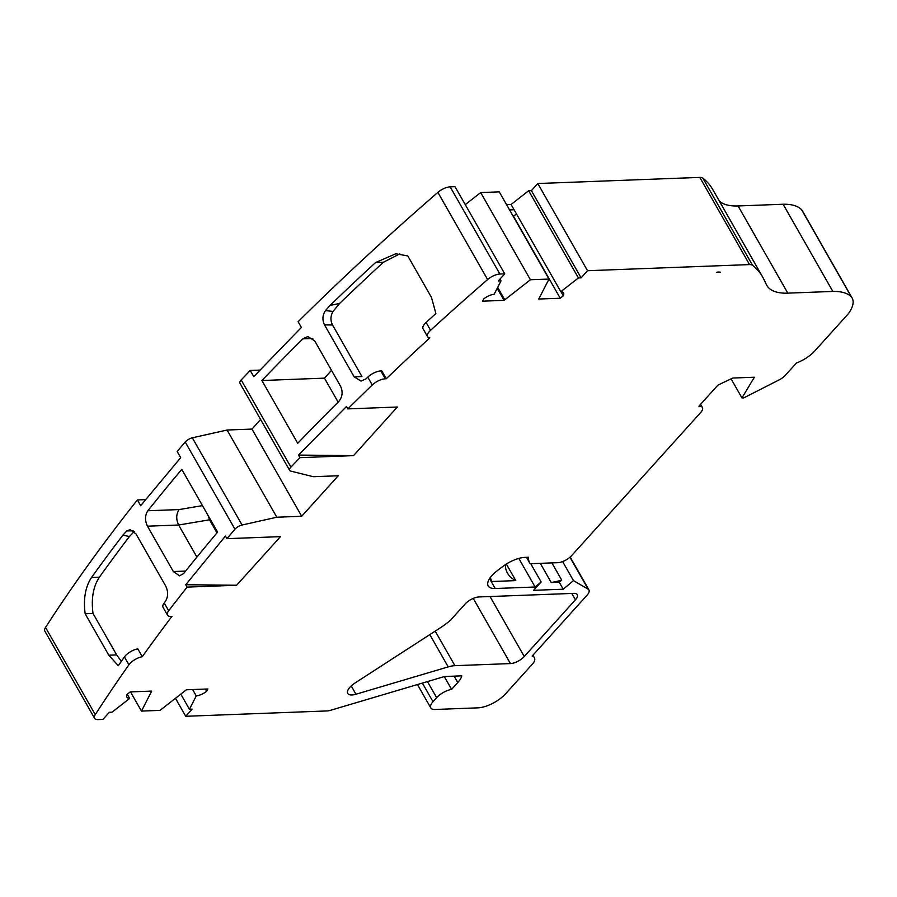 <?xml version="1.0" encoding="UTF-8"?>
<svg xmlns="http://www.w3.org/2000/svg" width="897" height="897" viewBox="0 0 897 897"><rect width="100%" height="100%" fill="white"/><g stroke="black" fill="none" stroke-linecap="round" stroke-linejoin="round"><path stroke-width="1.35" d="M718.475 272.026A6.615 2.747 150.3 0 0 716.546 272.363L720.571 272.206A982.776 407.552 150.3 0 0 719.159 272.049A6.615 2.747 150.3 0 0 718.475 272.026M351.927 694.962A13.242 5.494 -29.7 0 1 347.733 693.415A13.242 5.494 -29.7 0 1 355.01 683.009L440.259 627.855A43.022 17.839 150.3 0 0 450.563 620.152L465.139 603.995A11.033 4.575 -29.7 0 1 478.964 596.953L573.744 593.366A11.033 4.575 -29.7 0 1 577.242 594.655A11.033 4.575 -29.7 0 1 575.403 599.824L524.263 656.537A11.033 4.575 -29.7 0 1 510.427 663.578L454.914 665.675A22.066 9.149 150.3 0 0 448.22 666.886L355.952 694.233A13.242 5.494 -29.7 0 1 351.927 694.962M852.15 298.073A41.688 17.29 150.3 0 0 851.32 296.896L801.582 209.707A41.688 17.29 -29.7 0 1 802.411 210.873L852.15 298.073A41.688 17.29 150.3 0 1 848.383 313.692L814.745 350.996A22.066 9.149 -29.7 0 1 796.458 362.982L785.525 375.103A11.033 4.575 -29.7 0 1 778.955 379.969L743.882 397.831L741.954 397.909L754.399 377.222L732.771 378.041L717.914 385.127L698.92 406.184A11.033 4.575 -29.7 0 1 702.407 407.473A11.033 4.575 -29.7 0 1 700.568 412.642L571.624 555.624A11.033 4.575 150.3 0 1 557.799 562.677L530.138 563.72A52.945 21.954 -29.7 0 1 529.791 563.159A52.945 21.954 -29.7 0 1 528.546 557.261L524.868 557.396A22.066 9.149 150.3 0 0 502.813 566.456A127.957 53.069 150.3 0 0 496.377 571.423A22.066 9.149 150.3 0 0 488.203 585.943A22.066 9.149 150.3 0 0 495.2 588.51L535.117 587.008L541.149 581.962L533.603 590.327L563.226 589.206L573.475 580.628L588.163 589.183A11.033 4.575 -29.7 0 1 588.948 589.957A11.033 4.575 -29.7 0 1 587.109 595.126L532.19 656.021A16.55 6.862 -29.7 0 1 534.399 657.624A16.55 6.862 -29.7 0 1 533.648 662.704L505.639 693.762A22.066 9.149 150.3 0 1 477.989 707.845L434.978 709.471A13.242 5.494 150.3 0 1 430.784 707.924L417.453 684.546M504.731 273.854L499.887 274.034L450.159 186.845L454.992 186.654L504.731 273.854L498.306 280.974L501.019 280.873L494.18 294.205A11.033 4.575 150.3 0 0 483.786 298.836L482.586 301.168L504.058 300.349A11.033 4.575 150.3 0 0 504.776 299.811L530.43 279.752L548.998 279.057L539.007 298.522A11.033 4.575 150.3 0 0 538.772 299.037L560.233 298.23L563.316 295.819L560.961 291.693M560.233 298.23L513.488 216.267L516.47 213.935M504.058 300.349L497.196 288.329M380.821 370.943L385.295 378.781A11.033 4.575 150.3 0 0 372.266 385.015L367.781 377.166A11.033 4.575 -29.7 0 1 380.821 370.943L381.786 370.898L386.259 378.747A1643.652 681.608 -29.7 0 1 429.809 337.877A11.033 4.575 150.3 0 1 427.544 336.644L423.07 328.795A11.033 4.575 -29.7 0 1 426.097 322.449L430.571 330.298A11.033 4.575 150.3 0 0 427.544 336.644M399.726 253.907L383.4 262.26A1643.652 681.608 -29.7 0 0 339.615 303.444L333.045 311.427C330.455 315.912 330.287 320.442 332.552 325.006L361.951 376.549L354.158 376.841L361.031 381.09L366.122 378.769A1654.685 686.183 150.3 0 1 367.781 377.166M142.275 656.727A11.033 4.575 150.3 0 0 128.921 664.789L124.436 656.94A11.033 4.575 -29.7 0 1 137.802 648.879L142.275 656.727A1643.696 681.63 -29.7 0 1 171.966 616.385L171.002 616.418A11.033 4.575 150.3 0 1 167.504 615.14L163.03 607.291A11.033 4.575 -29.7 0 1 164.196 602.93L168.67 610.779A11.033 4.575 150.3 0 0 167.504 615.14M134.191 531.551L129.426 536.518A1643.696 681.63 -29.7 0 0 99.399 577.175C93.221 586.503 91.09 598.591 93.019 613.458L116.666 654.911L121.342 661.369M205.391 689.064L206.669 691.307L207.869 688.974L186.397 689.782A11.033 4.575 150.3 0 0 185.679 690.32L160.025 710.379L141.457 711.086L151.436 691.621A11.033 4.575 150.3 0 0 151.683 691.094L130.211 691.912L127.139 694.312A11.033 4.575 150.3 0 0 126.926 697.171A11.033 4.575 150.3 0 0 129.639 698.449L112.047 712.196L109.344 712.296L102.92 719.416L98.076 719.596A11.033 4.575 150.3 0 1 94.589 718.318L44.85 631.118A11.033 4.575 150.3 0 1 45.523 627.452A1654.718 686.205 150.3 0 1 137.398 499.932L145.594 499.618M444.295 676.585L451.595 689.389L457.784 682.527A22.066 9.149 150.3 0 0 461.798 675.856L444.576 676.506L330.41 710.334A11.033 4.575 150.3 0 1 327.069 710.94L185.724 716.288L192.149 709.168L189.435 709.269L196.264 695.926A11.033 4.575 150.3 0 0 206.669 691.307M563.316 295.819A11.033 4.575 150.3 0 0 563.529 292.96A11.033 4.575 150.3 0 0 560.816 291.682L578.408 277.947L581.11 277.846L587.535 270.715L749.556 264.593A11.033 4.575 150.3 0 1 752.549 265.299A220.628 91.494 150.3 0 1 762.551 276.837A220.628 91.494 150.3 0 1 763.728 279.068L766.487 284.764A66.187 27.448 -29.7 0 0 766.845 285.425A66.187 27.448 -29.7 0 0 787.813 293.14L832.853 291.435A66.109 27.415 -29.7 0 1 851.32 296.896M499.887 274.034A11.033 4.575 150.3 0 0 487.62 279.561A1654.685 686.183 150.3 0 0 430.571 330.298M385.295 378.781L386.259 378.747M372.266 385.015A1654.685 686.183 150.3 0 0 347.857 408.897L397.349 407.025L353.519 455.631L298.477 455.071L299.946 457.649L353.519 455.631M299.946 457.649A1654.685 686.183 150.3 0 0 290.931 467.146A6.615 2.747 150.3 0 0 289.675 470.409A6.615 2.747 150.3 0 0 290.695 471.082L313.345 476.711L338.225 475.769L301.695 516.28L276.814 517.221L242.067 525.014A6.615 2.747 150.3 0 0 234.958 529.208A1654.718 686.205 150.3 0 0 226.896 538.671L280.458 536.641L236.629 585.248L185.769 584.732L225.416 536.081L226.896 538.671M168.67 610.779A1654.718 686.205 150.3 0 1 187.125 587.12L236.629 585.248M128.921 664.789A1654.718 686.205 150.3 0 0 95.261 714.64A11.033 4.575 150.3 0 0 94.589 718.318M430.784 707.924A13.242 5.494 150.3 0 1 433.004 701.723L436.648 697.664A13.242 5.494 -29.7 0 1 451.595 689.389M741.954 397.909L731.077 378.848M573.475 580.628L562.61 561.578M563.226 589.206L559.246 582.231L561.724 580.157L551.879 562.901M559.246 582.231L551.24 582.534L540.297 563.338M541.149 581.962L530.732 563.697M535.117 587.008L518.814 558.416M489.953 578.016L491.948 581.514L515.797 580.606L506.345 564.034M762.551 276.837L712.823 189.648A220.628 91.494 150.3 0 0 702.811 178.111A11.033 4.575 150.3 0 0 699.817 177.404L537.796 183.526L587.535 270.715M801.582 209.707A66.109 27.415 150.3 0 0 783.115 204.247L738.074 205.951A66.187 27.448 -29.7 0 1 719.282 200.984M260.623 419.482L251.967 429.08L227.076 430.022L192.328 437.814A6.615 2.747 150.3 0 0 185.219 442.019A1654.718 686.205 150.3 0 0 177.157 451.471L180.701 457.672L140.672 505.673L137.398 499.932M259.995 370.091L250.218 370.461A1654.685 686.183 150.3 0 0 241.192 379.947A6.615 2.747 150.3 0 0 239.936 383.221L289.675 470.409M450.159 186.845A11.033 4.575 150.3 0 0 437.893 192.362A1654.685 686.183 150.3 0 0 298.118 321.698L301.392 327.439L253.75 376.662L250.218 370.461M465.251 204.639L480.691 192.563L499.259 191.857L548.998 279.057M506.57 204.662L511.077 204.494L528.669 190.747L531.383 190.646L537.796 183.526M515.797 580.606A94.084 39.02 -29.7 0 1 507.5 573.172A94.084 39.02 -29.7 0 1 505.258 564.729M491.948 581.514A111.733 46.33 -29.7 0 1 490.334 577.5M561.724 580.157A94.084 39.02 -29.7 0 1 551.24 582.534M331.498 370.349L324.456 378.153L261.902 380.519A1654.685 686.183 150.3 0 1 302.838 338.864L307.828 336.554L314.656 340.804L340.512 386.147C343.114 391.877 342.486 397.035 338.64 401.654A1654.685 686.183 150.3 0 0 297.714 443.297L261.902 380.519M511.077 204.494L514.071 209.73L509.552 209.898M196.914 557.082L178.626 525.014L147.478 526.191L173.345 571.535L179.535 575.818L183.65 573.531A1654.718 686.205 150.3 0 1 217.59 532.145L181.788 469.366A1654.718 686.205 150.3 0 0 147.837 510.752L179.064 509.574L202.475 505.628M333.045 311.427L325.476 310.597L330.062 305.417L339.615 303.444M251.967 429.08L301.695 516.28M276.814 517.221L227.076 430.022M127.228 694.233L129.639 698.449M192.631 689.546L196.264 695.926M514.071 209.73L560.816 291.682M175.464 698.303L185.724 716.288M124.436 656.94A1654.718 686.205 150.3 0 0 118.303 665.72L108.795 655.214L85.148 613.75C83.219 598.927 85.35 586.829 91.55 577.477A1654.718 686.205 150.3 0 1 122.9 535.139L126.735 530.968L130.065 529.645L135.985 533.917L165.631 585.898C168.333 591.605 168.266 596.752 165.418 601.338A1654.718 686.205 150.3 0 0 164.196 602.93M330.062 305.417A1654.685 686.183 150.3 0 1 375.551 262.552L395.79 253.784L407.81 255.959L431.457 297.412L435.897 313.535A1654.685 686.183 150.3 0 0 426.097 322.449M832.853 291.435L783.115 204.247M325.476 310.597C322.449 315.183 322.135 319.937 324.512 324.86L354.158 376.841M347.857 408.897L346.489 406.498L298.477 455.071M147.478 526.191C144.776 520.495 144.888 515.349 147.837 510.752M187.125 587.12L185.769 584.732M85.148 613.75L93.019 613.458M91.55 577.477L99.399 577.175M122.9 535.139L129.426 536.518M126.735 530.968L133.249 530.766M375.551 262.552L383.4 262.26M324.512 324.86L332.552 325.006M130.514 691.901L141.457 711.086M180.802 694.132L189.435 709.269M531.383 190.646L581.11 277.846M528.669 190.747L578.408 277.947M480.691 192.563L530.43 279.752M499.999 279.09L501.019 280.873M216.984 532.863L209.55 519.812L178.626 525.014C175.969 519.329 176.115 514.183 179.064 509.574M207.992 515.315L209.55 519.812M324.456 378.153L338.147 402.148M457.784 682.527L454.14 676.136M588.163 589.183L569.943 557.25M495.2 588.51L489.549 578.621M355.952 694.233L351.209 685.936M448.22 666.886L429.809 634.605M454.914 665.675L435.202 631.118M510.427 663.578L473.257 598.411M524.263 656.537L490.031 596.539M575.403 599.824L571.759 593.444M302.838 338.864L312.818 338.494M436.648 697.664L427.465 681.574M433.004 701.723L422.364 683.088M497.678 287.376L504.776 299.811M749.556 264.593L699.817 177.404M787.813 293.14L738.074 205.951M752.549 265.299L702.811 178.111M487.62 279.561L437.893 192.362M290.931 467.146L241.192 379.947M242.067 525.014L192.328 437.814M234.958 529.208L185.219 442.019M95.261 714.64L45.523 627.452M116.666 654.911L108.795 655.214M173.345 571.535L185.612 571.075M588.948 589.957L570.178 557.048M526.472 557.34L529.791 563.159M532.986 655.146L534.399 657.624M700.613 404.312L702.407 407.473"/></g></svg>
